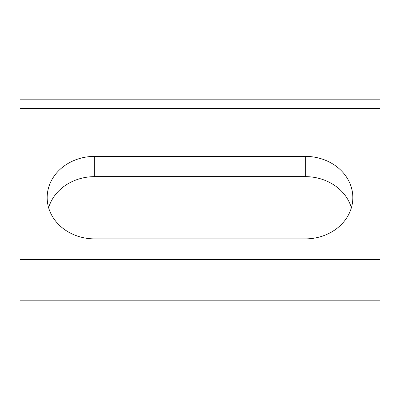 <?xml version="1.0" encoding="UTF-8"?>
<svg xmlns="http://www.w3.org/2000/svg" width="400" height="400" viewBox="0 0 400 400"><rect width="100%" height="100%" fill="white"/><g stroke="black" fill="none" stroke-linecap="round" stroke-linejoin="round"><path stroke-width="0.6" d="M305.285 156.375L94.715 156.375A47.545 41.255 0 0 0 47.17 197.63A47.545 41.255 0 0 0 94.715 238.885L305.285 238.885A47.545 41.255 0 0 0 352.83 197.63A47.545 41.255 0 0 0 305.285 156.375L305.285 176.635L94.715 176.635A47.545 41.255 0 0 0 48.625 207.76M351.375 207.76A47.545 41.255 0 0 0 305.285 176.635M380 259.51L380 99.81L20 99.81L20 300.19L380 300.19L380 259.51L20 259.51M94.715 176.635L94.715 156.375M380 108.35L20 108.35"/></g></svg>
